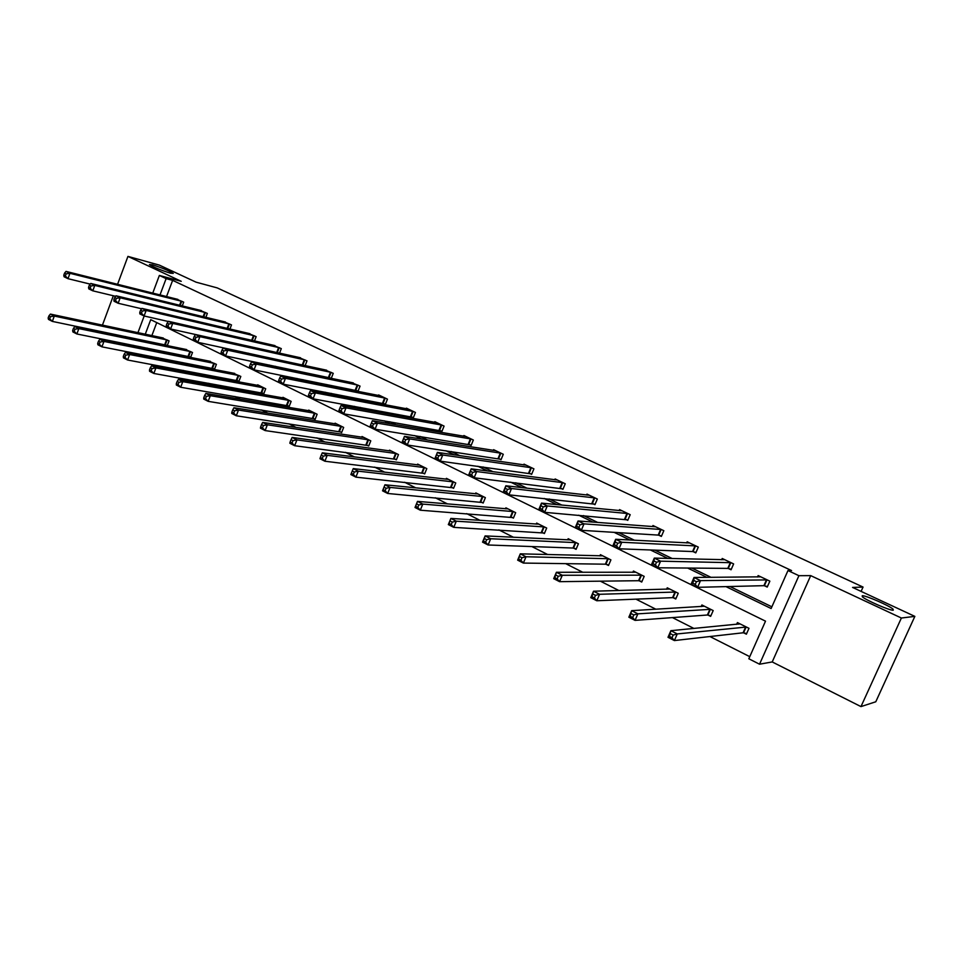 <?xml version="1.0" encoding="UTF-8"?>
<svg xmlns="http://www.w3.org/2000/svg" width="963" height="963" viewBox="0 0 963 963"><rect width="100%" height="100%" fill="white"/><g stroke="black" fill="none" stroke-linecap="round" stroke-linejoin="round"><path stroke-width="1.44" d="M170.451 273.203C160.857 270.182 153.851 267.305 149.421 264.584L152.383 264.777C161.953 267.81 168.922 270.675 173.28 273.372L170.451 273.203M893.243 610.193C890.45 610.915 865.52 600.057 862.294 596.735L862.246 595.736C865.328 595.194 889.692 605.799 893.11 609.206L893.243 610.193M152.744 293.125L159.364 275.454L181.237 281.316L127.935 256.399L159.364 265.114L196.031 282.159L217.229 287.901L863.053 587.069L852.568 587.43L914.85 616.38L875.788 701.774L860.97 706.601L901.38 618.017L810.702 575.621L798.917 575.693L759.542 664.205L748.829 658.776L765.513 621.159L150.734 319.656L145.269 334.233M914.85 616.38L901.38 618.017M127.935 256.399L117.57 284.314M113.333 295.761L102.511 324.916L103.33 325.338M810.702 575.621L772.218 661.942L860.97 706.601M772.218 661.942L759.542 664.205M158.221 357.742L161.315 359.307M183.223 370.382L187.063 372.32M208.778 383.298L213.389 385.621M234.9 396.491L240.317 399.236M261.611 409.985L267.858 413.151M288.912 423.792L296.05 427.391M316.851 437.9L324.916 441.981M345.44 452.345L354.456 456.907M374.691 467.127L384.719 472.195M404.629 482.258L415.715 487.856M435.3 497.763L447.482 503.914M466.706 513.628L480.043 520.369M498.894 529.891L513.435 537.246M531.877 546.563L547.682 554.544M565.69 563.644L582.82 572.299M600.37 581.171L618.884 590.524M635.953 599.155L655.923 609.242M672.463 617.596L693.95 628.466M709.936 636.543L749.768 656.67M125.611 336.544L127.297 337.387M861.103 591.39L863.053 587.069M205.853 317.369L207.346 313.408L199.558 310.182M254.473 340.974L256.146 336.641L248.021 333.294M305.127 365.627L307.004 360.848L298.518 357.381M303.79 365.338L303.152 365.037M356.057 390.352L357.995 391.279L360.054 386.103L351.182 382.516M411.297 416.774L413.32 417.749L415.45 412.465L406.41 408.156L406.169 408.757M469.017 444.4L471.136 445.412L473.339 440.019L463.889 435.517L463.612 436.191M529.397 473.29L531.624 474.35L533.911 468.849L524.016 464.142L523.691 464.912M592.642 503.541L594.965 504.648L597.337 499.039L586.973 494.103L586.587 494.994M658.933 535.259L661.364 536.427L663.832 530.697L652.962 525.521L652.505 526.568M728.51 568.543L731.061 569.771L733.625 563.921L722.214 558.48L721.66 559.756M248.261 353.168L249.14 353.59M275.298 366.265L277.127 367.144M302.96 379.663L305.777 381.023M331.26 393.373L335.112 395.239M360.222 407.409L365.146 409.793M389.859 421.77L395.925 424.707M420.217 436.468L427.464 439.983M451.298 451.527L459.796 455.643M483.149 466.959L492.96 471.701M515.783 482.764L526.966 488.181M549.235 498.978L561.85 505.081M583.542 515.59L597.662 522.428M618.74 532.635L634.436 540.243M654.84 550.126L672.21 558.54M691.903 568.086L711.019 577.343M729.954 586.515L771.881 606.822M725.97 586.611L771.122 608.52L787.975 570.553L791.562 570.565L172.63 280.365L166.527 296.58M764.598 585.817L767.222 587.069L769.846 581.146L758.134 575.585L757.52 576.993M693.288 551.703L695.792 552.894L698.307 547.104L687.161 541.796L686.667 542.951M625.384 519.213L627.768 520.345L630.187 514.675L619.57 509.62L619.161 510.595M560.647 488.241L562.922 489.324L565.245 483.763L555.121 478.948L554.772 479.779M498.87 458.677L501.037 459.712L503.276 454.271L493.61 449.673L493.309 450.383M439.838 430.437L441.909 431.424L444.075 426.091L434.831 421.686L434.566 422.324M383.37 403.425L385.356 404.364L387.451 399.139L378.603 394.926L378.375 395.492M331.26 378.375L333.246 373.331L324.567 369.816M330.863 378.303L329.322 377.556M279.535 353.168L281.304 348.618L273.011 345.211M229.916 329.045L231.493 324.904L223.548 321.618M182.26 305.933L183.692 302.153L176.06 298.975M787.975 570.553L798.917 575.693M159.364 275.454L166.118 278.632L160.002 294.955M172.63 280.365L166.118 278.632M241.99 351.82L242.869 352.241M269.134 364.977L270.964 365.868M296.893 378.447L299.722 379.819M325.301 392.23L329.165 394.108M354.384 406.338L359.331 408.745M384.141 420.783L390.232 423.732M414.632 435.565L421.914 439.104M445.857 450.72L454.392 454.861M477.841 466.236L487.699 471.015M510.643 482.15L521.874 487.603M544.264 498.461L556.939 504.612M578.739 515.193L592.943 522.078M614.117 532.346L629.91 540.014M650.422 549.969L667.889 558.444M687.69 568.05L706.926 577.379M132.966 345.946L133.219 345.272M137.938 332.68L144.185 315.996M140.574 346.752L140.321 347.414M156.752 322.617L151.853 335.642M147.183 348.076L146.93 348.738M161.471 337.676L169.067 340.866L167.273 345.633M167.044 345.597L165.588 344.862M184.752 349.244L192.504 352.482L190.65 357.345L188.953 356.503M208.489 361.041L216.41 364.339L214.532 369.238L212.799 368.384M232.721 373.078L240.81 376.425L238.896 381.384L237.139 380.505M257.458 385.369L257.675 384.791L265.716 388.775L263.778 393.771L261.972 392.88M282.701 397.924L282.941 397.31L291.151 401.39L289.177 406.434L287.347 405.519M308.497 410.744L308.738 410.106L317.128 414.259L315.118 419.35L313.24 418.424M334.835 423.84L335.1 423.166L343.659 427.416L341.624 432.556L339.71 431.593M361.739 437.226L362.016 436.516L370.779 440.849L368.697 446.038L366.734 445.062M389.233 450.901L389.534 450.154L398.477 454.584L396.371 459.82L394.361 458.833M417.34 464.888L417.653 464.094L426.802 468.62L424.659 473.916L422.601 472.893M446.062 479.189L446.411 478.346L455.764 482.981L453.573 488.325L451.478 487.278M475.445 493.826L475.818 492.912L485.376 497.654L483.149 503.059L481.006 501.988M505.491 508.801L505.888 507.826L515.674 512.677L513.411 518.13L511.221 517.035M536.235 524.125L536.668 523.078L546.683 528.049L544.372 533.55L542.133 532.431M567.689 539.81L568.158 538.69L578.414 543.77L576.067 549.343L573.767 548.2M599.889 555.892L600.406 554.676L610.903 559.876L608.508 565.498L606.148 564.33M632.86 572.359L633.425 571.035L644.175 576.368L641.731 582.049L639.324 580.845M666.613 589.26L667.239 587.803L678.253 593.268L675.761 599.01L673.293 597.77M701.196 606.582L701.895 604.981L713.186 610.578L710.634 616.38L708.106 615.116M736.623 624.361L737.405 622.58L748.985 628.321L746.385 634.184L743.797 632.896M767.463 586.551L763.9 585.673L697.585 587.322L691.121 584.156L694.022 577.475L760.746 576.825M693.841 580.436L694.022 577.475L700.498 580.629L697.585 587.322L695.262 584.385L696.43 581.7L693.841 580.436L692.674 583.121L695.262 584.385M767.222 579.907L700.498 580.629L696.43 581.7M691.121 584.156L692.674 583.121M739.115 623.434L738.79 624.156M739.993 623.868L670.874 630.681L677.266 633.931L674.377 640.564L743.087 632.787L746.674 633.534M672.03 637.735L674.377 640.564L667.997 637.289L670.874 630.681L669.478 636.423L672.03 637.735L673.185 635.074L670.633 633.774M673.185 635.074L677.266 633.931L746.385 627.033M669.478 636.423L667.997 637.289M731.278 569.265L727.799 568.399L657.729 567.785L651.457 564.703L654.298 558.107L724.766 559.696M653.997 560.984L654.298 558.107L660.582 561.176L657.729 567.785L655.382 564.86L656.525 562.211L653.997 560.984L652.866 563.632L655.382 564.86M731.073 562.693L660.582 561.176L656.525 562.211M651.457 564.703L652.866 563.632M695.996 552.413L692.566 551.546L618.98 548.79L612.877 545.792L615.658 539.28L689.652 542.976M615.261 542.061L615.658 539.28L621.773 542.253L618.98 548.79L616.597 545.877L617.716 543.252L615.261 542.061L614.153 544.673L616.597 545.877M695.804 545.913L621.773 542.253L617.716 543.252M612.877 545.792L614.153 544.673M704.41 606.233L631.656 610.662L637.867 613.84L635.05 620.377L707.384 615.008L710.911 615.754M632.667 617.56L635.05 620.377L628.851 617.199L631.656 610.662L630.187 616.284L632.667 617.56L633.798 614.936L631.307 613.66M633.798 614.936L637.867 613.84L710.646 609.314M630.187 616.284L628.851 617.199M669.706 589.019L593.521 591.21L599.564 594.291L596.795 600.756L672.559 597.65L676.026 598.408M594.388 597.939L596.795 600.756L590.764 597.662L593.521 591.21L591.968 596.699L594.388 597.939L595.495 595.351L593.076 594.111M595.495 595.351L599.564 594.291L675.785 592.04M591.968 596.699L590.764 597.662M661.557 535.97L658.186 535.091L581.291 530.312L575.344 527.399L578.065 520.959L655.37 526.749M577.583 523.655L578.065 520.959L584.023 523.86L581.291 530.312L578.883 527.399L579.967 524.823L577.583 523.655L576.5 526.243L578.883 527.399M661.388 529.53L584.023 523.86L579.967 524.823M575.344 527.399L576.5 526.243M635.821 572.227L556.409 572.275L562.284 575.272L559.587 581.664L638.565 580.713L641.972 581.483M557.156 578.859L559.587 581.664L553.713 578.655L556.409 572.275L554.796 577.644L557.156 578.859L558.227 576.295L555.88 575.092M558.227 576.295L562.284 575.272L641.767 575.176M554.796 577.644L553.713 578.655M627.948 519.912L544.613 512.328L538.823 509.487L541.483 503.119L621.942 510.751M540.917 505.744L541.483 503.119L547.273 505.948L544.613 512.328L542.169 509.427L543.24 506.875L540.917 505.744L539.846 508.295L542.169 509.427M627.804 513.544L547.273 505.948L543.24 506.875M538.823 509.487L539.846 508.295M602.754 555.832L520.285 553.845L526.015 556.758L523.366 563.078L605.39 564.186L608.736 564.956M520.911 560.273L523.366 563.078L517.649 560.141L520.285 553.845L518.612 559.106L520.911 560.273L521.97 557.746L519.671 556.578M521.97 557.746L526.015 556.758L608.544 558.709M518.612 559.106L517.649 560.141M595.134 504.239L508.897 494.826L503.264 492.057L505.864 485.773L589.26 495.247M505.226 488.313L505.864 485.773L511.509 488.518L508.897 494.826L506.442 491.937L507.489 489.409L505.226 488.313L504.179 490.829L506.442 491.937M595.014 497.931L511.509 488.518L507.489 489.409M503.264 492.057L504.179 490.829M484.425 538.546L483.39 541.05L485.617 542.193L486.652 539.689L484.425 538.546L485.123 535.897L490.697 538.738L488.109 544.986L482.535 542.133L485.123 535.897L570.397 539.918M485.617 542.193L488.109 544.986L572.997 548.043L576.283 548.826M486.652 539.689L490.697 538.738L576.115 542.638M483.39 541.05L482.535 542.133M563.09 488.927L474.121 477.768L468.632 475.084L471.184 468.861L557.384 480.019M470.462 471.328L471.184 468.861L476.685 471.545L474.121 477.768L471.641 474.903L472.664 472.4L470.462 471.328L469.438 473.82L471.641 474.903M562.982 482.692L476.685 471.545L472.664 472.4M468.632 475.084L469.438 473.82M538.907 524.185L450.865 518.419L456.293 521.188L453.766 527.363L544.577 533.057M451.262 524.582L453.766 527.363L448.337 524.582L450.865 518.419L449.083 523.463L451.262 524.582L452.273 522.102L450.094 520.995M452.273 522.102L456.293 521.188L544.432 526.93M449.083 523.463L448.337 524.582M531.781 473.965L440.247 461.169L434.903 458.544L437.395 452.393L526.219 465.189M436.6 454.789L437.395 452.393L442.751 455.005L440.247 461.169L437.744 458.304L438.743 455.836L436.6 454.789L435.601 457.256L437.744 458.304M531.684 467.789L442.751 455.005L438.743 455.836M434.903 458.544L435.601 457.256M508.079 508.909L417.497 501.386L422.781 504.094L420.301 510.197L513.604 517.649M417.773 507.417L420.301 510.197L415.017 507.477L417.497 501.386L415.655 506.333L417.773 507.417L418.773 504.973L416.654 503.89M418.773 504.973L422.781 504.094L513.484 511.594M415.655 506.333L415.017 507.477M501.181 459.351L407.229 444.978L402.016 442.426L404.472 436.347L495.764 450.696M403.605 438.671L404.472 436.347L409.684 438.887L407.229 444.978L404.713 442.137L405.688 439.694L403.605 438.671L402.618 441.114L404.713 442.137M501.109 453.236L409.684 438.887L405.688 439.694M402.016 442.426L402.618 441.114M477.949 493.971L384.959 484.786L390.123 487.422L387.68 493.465L483.342 502.602M385.14 490.697L387.68 493.465L382.54 490.817L384.959 484.786L383.081 489.637L385.14 490.697L386.115 488.277L384.056 487.218M386.115 488.277L390.123 487.422L483.233 496.595M383.081 489.637L382.54 490.817M465.948 436.552L372.368 420.699L377.46 423.178L375.052 429.209L369.961 426.717L370.478 425.369L372.512 426.368L373.475 423.961L371.441 422.962L370.478 425.369M471.22 439.008L377.46 423.178L373.475 423.961M471.28 445.062L375.052 429.209L372.512 426.368M372.368 420.699L371.441 422.962M448.493 479.381L353.24 468.608L358.272 471.172L355.889 477.142L453.754 487.88M353.337 474.386L355.889 477.142L350.869 474.566L351.326 473.363L353.337 474.386L354.288 472.002L352.277 470.967L351.326 473.363M354.288 472.002L358.272 471.172L453.669 481.933M352.277 470.967L353.24 468.608M441.993 425.104L346.03 407.867L341.058 405.447L436.889 422.673M442.041 431.087L343.671 413.825L338.711 411.394L339.12 410.021L341.107 410.996L342.058 408.613L340.071 407.638L339.12 410.021M342.058 408.613L346.03 407.867L343.671 413.825L341.107 410.996M341.058 405.447L340.071 407.638M419.699 465.105L322.316 452.827L327.215 455.33L324.88 461.229L424.827 473.495M322.316 458.496L324.88 461.229L319.981 458.725L320.354 457.485L322.316 458.496L323.243 456.125L321.281 455.126L320.354 457.485M323.243 456.125L327.215 455.33L424.755 467.609M321.281 455.126L322.316 452.827M413.416 411.502L315.37 392.916L310.519 390.557L408.42 409.119M413.452 417.424L313.047 398.814L308.22 396.443L308.545 395.047L310.483 395.998L311.41 393.638L309.472 392.699L308.545 395.047M311.41 393.638L315.37 392.916L313.047 398.814L310.483 395.998M310.519 390.557L309.472 392.699M391.532 451.141L292.138 437.431L296.929 439.874L294.63 445.713L396.539 459.423M292.042 442.98L294.63 445.713L289.851 443.257L290.128 442.005L292.042 442.98L292.969 440.645L291.055 439.658L290.128 442.005M292.969 440.645L296.929 439.874L396.479 453.585M291.055 439.658L292.138 437.431M385.465 398.188L285.457 378.339L280.727 376.039L380.578 395.865M385.477 404.051L283.182 384.165L278.463 381.854L278.716 380.445L280.606 381.372L281.509 379.037L279.619 378.11L278.716 380.445M281.509 379.037L285.457 378.339L283.182 384.165L280.606 381.372M280.727 376.039L279.619 378.11M363.978 437.479L262.682 422.408L267.365 424.791L265.114 430.569L368.853 445.652M262.514 427.849L265.114 430.569L260.443 428.174L260.648 426.886L262.514 427.849L263.417 425.526L261.551 424.575L260.648 426.886M263.417 425.526L267.365 424.791L368.805 439.874M261.551 424.575L262.682 422.408M358.116 385.176L256.254 364.11L251.644 361.859L353.325 382.901M358.116 390.978L254.027 369.876L249.417 367.613L249.598 366.193L251.439 367.096L252.33 364.784L250.476 363.882L249.598 366.193M252.33 364.784L256.254 364.11L254.027 369.876L251.439 367.096M251.644 361.859L250.476 363.882M337.014 424.117L233.937 407.734L238.499 410.057L236.296 415.775L341.769 432.182M233.684 413.067L236.296 415.775L231.734 413.44L231.866 412.14L233.684 413.067L234.575 410.78L232.745 409.853L231.866 412.14M234.575 410.78L238.499 410.057L341.745 426.465M232.745 409.853L233.937 407.734M331.344 372.428L227.75 350.219L223.247 348.028L326.662 370.201M331.332 378.182L225.559 355.925L221.069 353.722L221.165 352.265L222.959 353.156L223.837 350.869L222.032 349.99L221.165 352.265M223.837 350.869L227.75 350.219L225.559 355.925L222.959 353.156M223.247 348.028L222.032 349.99M310.616 411.032L205.865 393.41L210.319 395.685L208.152 401.342L315.262 418.989M205.54 398.646L208.152 401.342L203.711 399.055L203.759 397.731L205.54 398.646L206.407 396.383L204.625 395.468L203.759 397.731M206.407 396.383L210.319 395.685L315.25 413.332M204.625 395.468L205.865 393.41M305.139 359.957L199.907 336.653L195.513 334.51L300.552 357.779M304.922 365.591L197.764 342.298L193.37 340.144L193.394 338.675L195.152 339.542L196.019 337.279L194.249 336.412L193.394 338.675M196.019 337.279L199.907 336.653L197.764 342.298L195.152 339.542M274.997 345.609L168.417 321.305L172.714 323.399L170.607 328.985L195.501 334.51L194.249 336.412M284.771 398.225L178.456 379.422L182.801 381.649L180.671 387.246L289.321 406.073M178.059 384.562L180.671 387.246L176.325 385.007L176.313 383.659L178.059 384.562L178.901 382.311L177.168 381.42L176.313 383.659M178.901 382.311L182.801 381.649L289.309 400.476M177.168 381.42L178.456 379.422M279.487 347.751L172.714 323.399L168.838 324.001L167.117 323.159L166.274 325.398L167.995 326.24L168.838 324.001M167.995 326.24L170.607 328.985L166.31 326.878L166.274 325.398M168.417 321.305L167.117 323.159M259.468 385.682L151.66 365.759L155.922 367.926L153.827 373.463L263.91 393.434M151.203 370.791L153.827 373.463L149.578 371.285L149.506 369.924L151.203 370.791L152.034 368.576L150.336 367.71L149.506 369.924M152.034 368.576L155.922 367.926L263.91 387.884M150.336 367.71L151.66 365.759M254.364 335.786L146.147 310.447L141.946 308.401L249.959 333.692M168.272 321.498L144.077 315.972L139.876 313.914L139.767 312.421L141.453 313.24L142.283 311.025L140.598 310.206L139.767 312.421M142.283 311.025L146.147 310.447L144.077 315.972L141.453 313.24M141.946 308.401L140.598 310.206M234.695 373.403L125.491 352.398L129.644 354.516L127.585 360.006L239.029 381.059M124.961 357.345L127.585 360.006L123.445 357.875L123.3 356.491L124.961 357.345L125.78 355.142L124.119 354.3L123.3 356.491M125.78 355.142L129.644 354.516L239.041 375.558M124.119 354.3L125.491 352.398M229.748 324.074L120.17 297.784L116.066 295.785L225.438 322.027M141.669 308.774L118.136 303.261L114.031 301.25L113.875 299.734L115.512 300.54L116.33 298.349L114.681 297.543L113.875 299.734M116.33 298.349L120.17 297.784L118.136 303.261L115.512 300.54M116.066 295.785L114.681 297.543M210.416 361.366L99.899 339.337L103.956 341.42L101.946 346.849L214.653 368.925M99.309 344.2L101.946 346.849L97.889 344.766L97.684 343.37L99.309 344.2L100.116 342.021L98.491 341.191L97.684 343.37M100.116 342.021L103.956 341.42L214.677 363.472M98.491 341.191L99.899 339.337M205.637 312.602L94.783 285.409L90.763 283.459L201.423 310.592M115.656 296.315L92.785 290.826L88.777 288.864L88.548 287.347L90.149 288.13L90.955 285.963L89.342 285.168L88.548 287.347M90.955 285.963L94.783 285.409L92.785 290.826L90.149 288.13M90.763 283.459L89.342 285.168M186.629 349.569L74.885 326.577L78.858 328.6L76.871 333.98L190.77 357.044M74.235 331.344L76.871 333.98L72.899 331.946L72.646 330.526L74.235 331.344L75.018 329.19L73.429 328.383L72.646 330.526M75.018 329.19L78.858 328.6L190.806 351.639M73.429 328.383L74.885 326.577M182.007 301.347L69.95 273.311L66.026 271.397L177.878 299.385M90.221 284.121L67.988 278.68L64.064 276.754L63.787 275.213L65.352 275.984L66.146 273.841L64.569 273.071L63.787 275.213M66.146 273.841L69.95 273.311L67.988 278.68L65.352 275.984M66.026 271.397L64.569 273.071M163.313 338.013L50.413 314.094L54.301 316.069L52.351 321.401L167.357 345.392M49.703 318.777L52.351 321.401L48.463 319.403L48.15 317.983L49.703 318.777L50.485 316.646L48.932 315.852L48.15 317.983M50.485 316.646L54.301 316.069L167.406 340.047M48.932 315.852L50.413 314.094M766.969 579.834L764.357 585.757M766.524 579.762L763.9 585.673M743.087 632.787L745.675 626.925M743.544 632.835L746.132 626.973M730.821 562.633L728.257 568.483M730.363 562.548L727.799 568.399M695.551 545.84L693.035 551.63M695.081 545.756L692.566 551.546M707.384 615.008L709.924 609.194M707.853 615.056L710.393 609.266M672.559 597.65L675.051 591.908M673.041 597.722L675.532 591.98M661.136 529.457L658.668 535.187M660.654 529.361L658.186 535.091M638.565 580.713L641.009 575.031M639.059 580.785L641.502 575.116M627.551 513.472L625.131 519.141M627.057 513.363L624.638 519.033M605.39 564.186L607.785 558.564M605.896 564.27L608.291 558.648M594.749 497.859L592.377 503.468M594.243 497.751L591.872 503.36M572.997 548.043L575.344 542.482M573.503 548.128L575.85 542.566M562.717 482.607L560.394 488.169M562.199 482.499L559.876 488.048M541.35 532.274L543.65 526.761M541.868 532.37L544.167 526.857M531.42 467.717L529.132 473.206M530.902 467.597L528.615 473.086M510.426 516.866L512.689 511.413M510.956 516.975L513.219 511.522M500.844 453.164L498.593 458.605M500.315 453.031L498.076 458.472M480.212 501.819L482.439 496.414M480.742 501.916L482.969 496.523M470.955 438.935L468.752 444.316M470.413 438.803L468.211 444.184M450.672 487.097L452.851 481.753M451.214 487.206L453.392 481.861M441.728 425.02L439.561 430.353M441.186 424.888L439.02 430.22M421.794 472.713L423.937 467.416M422.336 472.821L424.478 467.536M413.151 411.418L411.02 416.702M412.597 411.273L410.479 416.558M393.542 458.629L395.649 453.392M394.096 458.749L396.202 453.513M385.188 398.104L383.105 403.341M384.634 397.96L382.552 403.196M365.904 444.87L367.974 439.67M366.47 444.99L368.54 439.802M357.839 385.092L355.78 390.268M357.273 384.935L355.227 390.123M338.868 431.388L340.902 426.248M339.433 431.52L341.468 426.38M331.067 372.344L329.045 377.472M330.502 372.2L328.479 377.327M312.397 418.207L314.407 413.115M312.975 418.339L314.973 413.247M304.862 359.873L302.876 364.953M304.296 359.717L302.31 364.796M286.493 405.303L288.467 400.247M287.07 405.435L289.032 400.391M279.21 347.667L277.272 352.663M278.632 347.499L276.682 352.53M261.117 392.663L263.055 387.656M261.707 392.796L263.645 387.8M254.088 335.702L252.246 340.469M253.51 335.533L251.656 340.336M236.272 380.277L238.186 375.329M236.862 380.421L238.764 375.474M229.471 323.989L227.737 328.527M228.893 323.821L227.136 328.395M211.932 368.155L213.81 363.244M212.522 368.299L214.4 363.4M205.36 312.506L203.711 316.851M204.77 312.337L203.109 316.707M188.086 356.274L189.94 351.411M188.676 356.418L190.53 351.555M181.73 301.263L180.165 305.415M181.14 301.094L179.563 305.271M164.721 344.622L166.539 339.807M165.311 344.778L167.129 339.963M893.11 609.206L892.665 610.181"/></g></svg>
